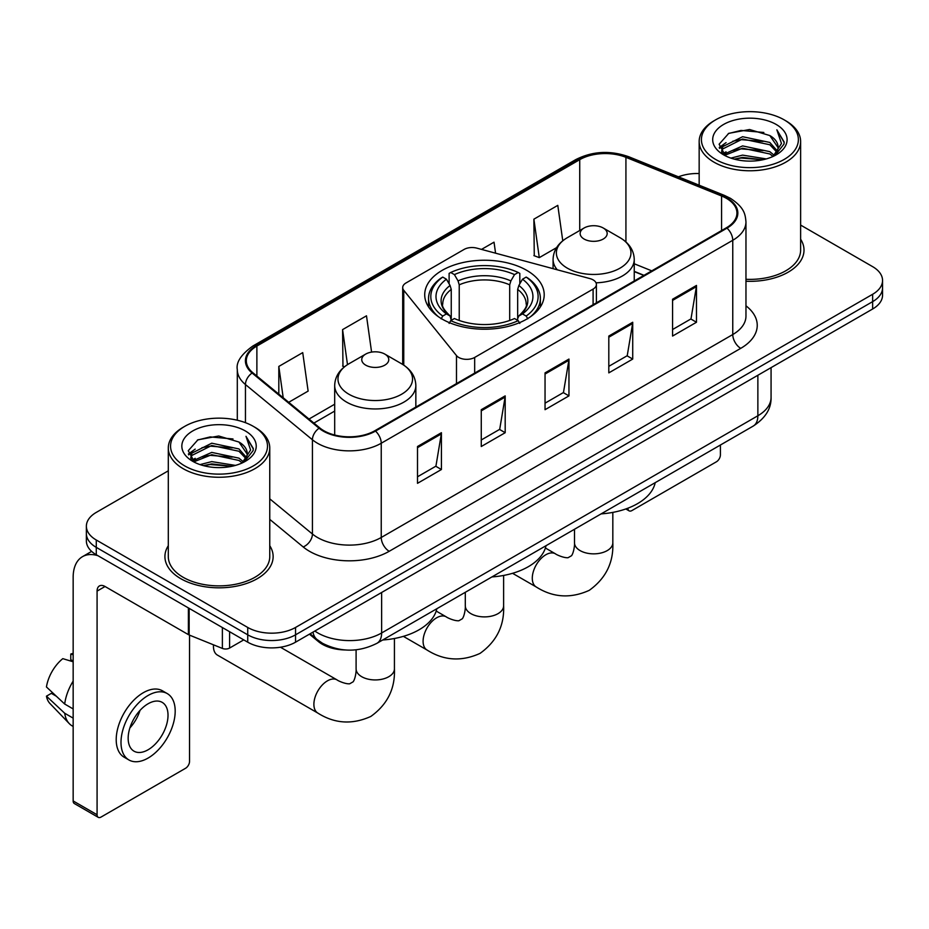 <?xml version="1.0" encoding="UTF-8"?>
<svg xmlns="http://www.w3.org/2000/svg" width="929" height="929" viewBox="0 0 929 929"><rect width="100%" height="100%" fill="white"/><g stroke="black" fill="none" stroke-linecap="round" stroke-linejoin="round"><path stroke-width="1.39" d="M593.097 279.873A11.276 6.503 0 0 0 589.892 278.584L476.821 248.136A11.276 6.503 0 0 0 464.082 249.436L406.008 282.962A11.276 6.503 0 0 0 402.698 287.572A11.276 6.503 0 0 0 403.755 290.312L456.487 355.598A11.276 6.503 0 0 0 474.673 357.444L593.097 289.082A11.276 6.503 0 0 0 596.395 284.471A11.276 6.503 0 0 0 593.097 279.873M526.708 270.339A59.746 34.489 0 0 0 461.597 262.861A59.746 34.489 0 0 0 424.716 294.737A59.746 34.489 0 0 0 442.216 319.123A59.746 34.489 0 0 0 507.327 326.602A59.746 34.489 0 0 0 544.208 294.737A59.746 34.489 0 0 0 526.708 270.339M643.785 275.46L634.24 271.605M345.089 649.952A33.816 19.521 180 0 1 318.484 641.637L309.427 634.17M168.3 470.817L96.279 512.402A33.816 19.521 0 0 0 86.374 526.209L86.374 540.933A33.816 19.521 0 0 0 96.279 554.741L247.729 642.183A33.816 19.521 0 0 0 295.55 642.183L872.645 308.997A33.816 19.521 0 0 0 882.55 295.19L882.55 287.827A33.816 19.521 0 0 1 872.645 301.635A33.816 19.521 0 0 0 882.55 287.827L882.55 280.465A33.816 19.521 0 0 0 872.645 266.658L800.624 225.073M86.374 526.209A33.816 19.521 0 0 0 96.279 540.016L247.729 627.458A33.816 19.521 0 0 0 295.55 627.458L295.55 634.821L872.645 301.635L295.55 634.821A33.816 19.521 0 0 1 247.729 634.821A33.816 19.521 0 0 0 295.55 634.821L295.55 642.183M96.279 540.016L96.279 547.378L247.729 634.821L96.279 547.378A33.816 19.521 0 0 1 86.374 533.571A33.816 19.521 0 0 0 96.279 547.378L96.279 554.741M168.3 545.718A54.103 31.238 0 0 0 164.921 556.587A54.103 31.238 0 0 0 180.772 578.674A54.103 31.238 0 0 0 239.74 585.444A54.103 31.238 0 0 0 273.138 556.587A54.103 31.238 0 0 0 269.758 545.718A54.103 31.238 0 0 1 273.138 556.587A54.103 31.238 0 0 1 239.74 585.444A54.103 31.238 0 0 1 180.772 578.674A54.103 31.238 0 0 1 164.921 556.587A54.103 31.238 0 0 1 168.3 545.718M726.373 198.318A36.068 20.821 180 0 1 736.941 213.043A36.068 20.821 180 0 1 726.373 227.779L374.863 430.719A36.068 20.821 180 0 1 319.808 427.944L252.839 372.726A36.068 20.821 180 0 1 246.313 360.777A36.068 20.821 180 0 1 256.88 346.052L579.731 159.66A36.068 20.821 180 0 1 625.925 157.326L721.566 195.984A36.068 20.821 180 0 1 726.373 198.318M727.012 197.958A36.974 21.344 0 0 0 722.077 195.566L626.436 156.896A36.974 21.344 0 0 0 579.092 159.289L256.241 345.681A36.974 21.344 0 0 0 252.096 373.017L319.065 428.234A36.974 21.344 0 0 0 375.502 431.091L727.012 228.139A36.974 21.344 0 0 0 727.012 197.958M417.504 446.501L417.504 483.324L441.414 469.517L441.414 432.705L417.504 446.501M417.504 476.786L435.922 466.161L441.321 433.924A9.023 5.202 -120 0 0 441.414 432.705M435.759 466.253L441.414 469.517M481.268 409.689L481.268 446.512L505.19 432.705L505.19 395.882L481.268 409.689M481.268 439.974L499.697 429.337L505.086 397.113A9.023 5.202 -120 0 0 505.19 395.882M499.535 429.43L505.19 432.705M672.573 299.243L672.573 336.054L696.483 322.258L696.483 285.435L672.573 299.243M672.573 329.528L690.99 318.891L696.39 286.655A9.023 5.202 -120 0 0 696.483 285.435M690.828 318.984L696.483 322.258M608.809 336.054L608.809 372.877L632.719 359.07L632.719 322.258L608.809 336.054M608.809 366.34L627.226 355.714L632.626 323.478A9.023 5.202 -120 0 0 632.719 322.258M627.063 355.807L632.719 359.07M545.044 372.877L545.044 409.689L568.954 395.882L568.954 359.07L545.044 372.877M545.044 403.163L563.462 392.526L568.862 360.289A9.023 5.202 -120 0 0 568.954 359.07M563.299 392.619L568.954 395.882M745.964 281.255A54.103 31.238 0 0 0 804.003 250.098A54.103 31.238 0 0 0 800.624 239.229A54.103 31.238 0 0 1 804.003 250.098A54.103 31.238 0 0 1 745.964 281.255M295.55 627.458L872.645 294.272A33.816 19.521 0 0 0 882.55 280.465M699.165 173.537A33.816 19.521 0 0 0 678.437 176.824M288.71 402.303L308.126 391.097L302.726 352.625L278.816 366.432L278.816 394.14M495.575 253.187L494.031 242.179L481.512 249.402M562.765 240.797L557.795 205.367L533.885 219.174L534.268 255.765M371.588 352.103L366.49 315.814L342.58 329.621L342.964 366.212M533.885 219.174L539.284 257.635L556.576 247.648M539.284 257.635L533.885 255.614M344.496 366.781L342.58 366.061M342.58 329.621L347.492 364.644M278.816 366.432L283.206 397.763M627.853 508.221L627.934 508.268A5.632 3.251 120 0 0 629.107 510.845A5.632 3.251 120 0 0 631.929 510.567L716.41 461.794A5.632 3.251 120 0 0 720.405 454.885L720.405 445.026M715.62 159.44A48.471 27.986 0 0 0 784.169 159.44A48.471 27.986 0 0 0 784.169 119.853L785.76 120.782A50.723 29.287 0 0 1 800.624 141.487A50.723 29.287 0 0 1 769.305 168.544A50.723 29.287 0 0 1 714.029 162.192A50.723 29.287 0 0 1 699.165 141.487A50.723 29.287 0 0 1 714.029 120.782L715.62 119.853A48.471 27.986 0 0 0 715.62 159.44M745.964 279.292A50.723 29.287 0 0 0 800.624 250.098L800.624 141.487M730.902 158.116L742.596 155.12L766.309 158.917M734.247 159.138L742.596 157.419L762.848 159.776L741.017 158.046L734.479 159.196M723.621 154.365L742.596 145.911L769.816 151.659L774.205 155.294M724.771 155.317L742.596 148.21L769.816 153.959L772.986 156.386M722.042 152.786L722.669 146.677L742.596 136.714L769.816 142.451L777.271 150.904M721.798 151.671L722.669 148.977L742.596 139.013L769.816 144.75L776.737 152.008M772.696 156.618A28.184 16.269 0 0 0 778.072 147.061A28.184 16.269 0 0 0 769.816 135.553L778.061 147.606M776.203 124.463A37.195 21.472 0 0 0 723.668 124.416A37.195 21.472 0 0 0 723.424 154.737A37.195 21.472 0 0 0 723.586 154.829A37.195 21.472 0 0 0 776.354 154.737A37.195 21.472 0 0 0 776.203 124.463M769.816 135.553L749.575 129.514L728.766 133.335L719.116 144.239L725.514 155.851M775.007 155.491L783.995 144.088L784.169 142.044L776.865 129.828L781.463 143.519L772.998 156.478M785.76 120.782L784.169 119.853A48.471 27.986 0 0 0 715.62 119.853M776.865 129.828L784.169 142.509M728.278 133.579L741.017 130.432L763.847 132.475M719.487 148.385L723.645 145.121M732.795 141.231L741.017 139.629L763.034 141.44M732.795 150.428L741.017 148.837L763.034 150.649M719.243 147.479L726.072 142.625M722.878 153.668L726.072 151.833M441.147 318.821L442.75 316.057A53.661 30.982 0 0 1 442.75 277.086L446.431 279.223A48.471 27.986 0 0 0 446.431 313.921L450.077 315.999L451.25 320.342M451.25 318.577L451.25 289.43L450.077 285.493L446.431 279.223M449.113 283.833L449.113 273.405L450.716 272.487A53.661 30.982 0 0 1 518.208 272.487L514.515 274.612A48.471 27.986 0 0 0 454.409 274.612L458.043 280.895L459.228 284.831L459.228 320.47M509.696 320.47L509.696 284.831L510.88 280.895L514.515 274.612M491.917 576.932A61.999 35.79 0 0 0 546.008 545.706M442.75 277.086L441.147 278.003A55.914 32.283 0 0 0 428.548 298.418A55.914 32.283 0 0 0 438.314 316.638M518.208 272.487L519.81 273.405L519.81 283.833M449.113 323.42L450.716 320.656A53.661 30.982 0 0 0 518.208 320.656L519.81 323.42M450.716 320.656L454.409 318.531A48.471 27.986 0 0 0 514.515 318.531L518.208 320.656M446.431 313.921L442.75 316.057M454.409 274.612L450.716 272.487M450.077 285.493A43.361 25.037 0 0 0 450.077 315.999L450.286 316.127C444.12 310.17 441.612 306.129 442.75 304.004A41.712 24.084 0 0 1 451.25 289.43M530.61 316.638A55.914 32.283 0 0 0 540.376 298.418A55.914 32.283 0 0 0 527.777 278.003L526.174 277.086A53.661 30.982 0 0 1 526.174 316.057L527.777 318.821M526.174 316.057L522.493 313.921A48.471 27.986 0 0 0 522.493 279.223L526.174 277.086M522.493 279.223L518.846 285.493L517.674 289.43L517.674 318.577L518.846 315.999L522.493 313.921M517.674 289.43A41.712 24.084 0 0 1 526.174 304.004C527.3 306.14 524.792 310.193 518.637 316.127L518.846 315.999A43.361 25.037 0 0 0 518.846 285.493M517.674 320.342L517.674 318.577M596.023 282.822A40.586 23.434 0 0 0 634.24 259.423C633.95 250.4 629.2 243.154 620.026 237.696L603.235 228A13.529 7.815 0 0 0 584.097 228A13.529 7.815 0 0 0 584.097 239.043A13.529 7.815 0 0 0 603.223 239.043A13.529 7.815 0 0 0 603.235 228L620.026 237.696A37.276 21.518 0 0 1 620.026 268.144A37.276 21.518 0 0 1 567.305 268.144A37.276 21.518 0 0 1 567.305 237.696C558.12 243.154 553.382 250.4 553.08 259.423A40.586 23.434 0 0 0 557.272 269.793M601.121 513.888A61.999 35.79 0 0 0 655.212 482.65M213.507 644.831A19.161 11.067 120 0 0 213.449 646.329A19.161 11.067 120 0 0 217.421 655.096L317.857 713.089A19.161 11.067 -60 0 1 314.919 697.725A19.161 11.067 -60 0 1 327.438 680.841A19.161 11.067 -60 0 1 337.018 679.889C338.086 680.841 345.437 684.174 349.664 683.802L353.171 681.781C355.598 678.309 356.388 670.274 356.097 668.88A19.161 11.067 180 0 0 361.706 676.695A19.161 11.067 180 0 0 388.81 676.695A19.161 11.067 180 0 0 394.43 668.88C395.243 688.703 387.381 704.565 370.834 716.433C352.288 724.829 334.626 723.714 317.857 713.089M365.701 365.143A13.529 7.815 0 0 0 384.827 365.143A13.529 7.815 0 0 0 384.827 354.1L401.618 363.796A37.276 21.518 0 0 1 401.618 394.233A37.276 21.518 0 0 1 348.898 394.233A37.276 21.518 0 0 1 348.898 363.796C339.724 369.243 334.974 376.489 334.684 385.523A40.586 23.434 0 0 0 346.563 402.094A40.586 23.434 0 0 0 390.795 407.169A40.586 23.434 0 0 0 415.844 385.523C415.542 376.489 410.804 369.243 401.618 363.796L384.827 354.1A13.529 7.815 0 0 0 365.701 354.1A13.529 7.815 0 0 0 365.701 365.143M382.713 639.988A61.999 35.79 0 0 0 436.816 608.75M229.591 631.708L229.591 648.047L243.746 639.884M97.963 555.716A45.091 26.035 -120 0 0 82.507 556.657A45.091 26.035 -120 0 0 73.159 577.292L73.159 800.949L97.08 814.756L97.08 591.099A11.276 6.503 60 0 1 99.415 585.944A11.276 6.503 60 0 1 105.047 586.501L188.39 634.623L188.39 607.926M97.08 814.756A5.632 3.251 120 0 0 98.242 817.334L74.332 803.539A5.632 3.251 -60 0 1 73.159 800.949M98.242 817.334A5.632 3.251 120 0 0 101.064 817.055L185.556 768.283A5.632 3.251 120 0 0 189.539 761.374L189.539 635.146M229.591 648.047A5.632 3.251 180 0 1 222.379 648.419L189.144 634.983A5.632 3.251 180 0 1 188.39 634.623M148.094 749.773A28.184 16.269 120 0 0 166.5 724.945A28.184 16.269 120 0 0 162.18 702.359A28.184 16.269 120 0 0 148.094 703.764A28.184 16.269 120 0 0 129.677 728.591A28.184 16.269 120 0 0 133.997 751.178A28.184 16.269 120 0 0 148.094 749.773M129.886 727.93A28.184 16.269 120 0 0 140 710.418M73.159 654.771L70.778 654.039L70.778 659.706L73.159 661.088M167.255 693.58L162.47 690.816A38.321 22.133 120 0 0 143.31 692.709A38.321 22.133 120 0 0 118.273 726.49A38.321 22.133 120 0 0 124.149 757.205L128.922 759.957A38.321 22.133 120 0 0 148.094 758.064A38.321 22.133 120 0 0 173.131 724.283A38.321 22.133 120 0 0 167.255 693.58A38.321 22.133 120 0 0 148.094 695.473A38.321 22.133 120 0 0 123.058 729.253A38.321 22.133 120 0 0 128.922 759.957M73.159 681.12A37.195 21.472 120 0 0 64.705 704.043L46.45 686.972A29.31 16.919 120 0 1 62.8 658.649L73.159 661.785M73.159 708.932L64.705 704.043M56.321 696.216L51.35 693.348L46.45 696.169L64.705 713.251L73.159 718.129M64.705 713.251A37.195 21.472 120 0 0 69.292 723.633A37.195 21.472 120 0 0 72.102 725.851L73.159 726.466M73.159 653.377A29.31 16.919 120 0 0 70.778 654.039M46.45 696.169A29.31 16.919 120 0 0 49.911 703.462L69.292 723.633M184.755 465.928A48.471 27.986 0 0 0 253.303 465.928A48.471 27.986 0 0 0 253.303 426.353L254.906 427.27A50.723 29.287 0 0 1 269.758 447.975A50.723 29.287 0 0 1 238.439 475.033A50.723 29.287 0 0 1 183.164 468.68A50.723 29.287 0 0 1 168.3 447.975A50.723 29.287 0 0 1 183.164 427.27L184.755 426.353A48.471 27.986 0 0 0 184.755 465.928M168.3 447.975L168.3 556.587A50.723 29.287 0 0 0 183.164 577.292A50.723 29.287 0 0 0 238.439 583.644A50.723 29.287 0 0 0 269.758 556.587L269.758 447.975M200.037 464.605L211.742 461.608L235.455 465.406M203.393 465.626L211.742 463.908L231.983 466.265M192.744 460.842L211.742 452.4L238.962 458.148L243.34 461.783M193.917 461.806L211.742 454.699L238.962 460.447L242.121 462.874M191.188 459.274L191.815 453.166L211.742 443.203L238.962 448.939L246.417 457.393M190.933 458.16L191.815 455.465L211.742 445.502L238.962 451.25L245.883 458.496M241.842 463.106A28.184 16.269 0 0 0 247.219 453.549A28.184 16.269 0 0 0 238.962 442.041L247.195 454.107M245.337 430.951A37.195 21.472 0 0 0 192.814 430.905A37.195 21.472 0 0 0 192.57 461.225A37.195 21.472 0 0 0 192.733 461.318A37.195 21.472 0 0 0 245.5 461.225A37.195 21.472 0 0 0 245.337 430.951M238.962 442.041L218.71 436.003L197.9 439.823L188.262 450.728L194.649 462.352M244.141 461.98L253.129 450.577L253.315 448.533L245.999 436.316L250.609 450.008L242.132 462.967M254.906 427.27L253.303 426.353A48.471 27.986 0 0 0 184.755 426.353M245.999 436.316L253.303 448.997M197.424 440.067L210.163 436.92L232.993 438.964M188.622 454.873L192.779 451.61M201.941 447.72L210.163 446.129L232.18 447.929M201.941 456.917L210.163 455.326L232.18 457.138M203.625 465.684L210.163 464.535L231.96 466.277M188.39 453.967L195.206 449.113M192.013 460.157L195.206 458.322M318.484 640.638L318.484 641.637M403.755 290.312L403.755 365.12M456.487 355.598L456.487 383.596M474.673 357.444L474.673 373.098M593.097 289.082L593.097 304.724M314.838 631.046A45.091 26.035 0 0 0 317.869 632.974A45.091 26.035 0 0 0 381.633 632.974L757.867 415.762A45.091 26.035 0 0 0 771.07 397.357C771.395 408.551 765.438 418.12 753.198 426.086L376.965 643.298A22.54 13.018 60 0 0 381.633 632.974L381.633 592.481M757.867 375.27L757.867 415.762A22.54 13.018 60 0 1 753.198 426.086M313.015 632.103A22.54 15.085 129.5 0 0 316.94 639.431L310.1 633.787M872.645 308.997L872.645 294.272M247.729 642.183L247.729 627.458M745.964 305.815A56.367 32.538 180 0 1 740.727 348.352L389.205 551.292A11.276 6.503 60 0 1 381.238 537.485L732.76 334.545A45.091 26.035 0 0 0 745.964 316.127L745.964 221.88A45.091 26.035 180 0 1 732.76 240.286A11.276 6.503 -120 0 0 727.012 228.139M389.205 551.292A56.367 32.538 180 0 1 309.496 551.292A56.367 32.538 180 0 1 303.191 546.949L269.758 519.381M319.065 428.234A11.276 7.537 129.5 0 0 312.423 439.765L312.423 534.012A45.091 26.035 0 0 0 317.474 537.485A45.091 26.035 0 0 0 381.238 537.485L381.238 443.238A45.091 26.035 180 0 1 312.423 439.765L245.453 384.548A45.091 26.035 180 0 1 237.301 369.614L237.301 420.21M745.964 221.88C745.232 214.134 744.512 207.69 730.426 198.318L724.492 195.438A11.276 5.284 112 0 0 722.077 195.566M724.492 195.438L628.852 156.78C610.179 150.173 592.458 151.125 575.69 159.649A11.276 6.503 60 0 1 579.092 159.289M256.241 345.681A11.276 6.503 -120 0 0 252.839 346.041C241.134 354.46 235.954 362.31 237.301 369.614M252.096 373.017A11.276 7.537 129.5 0 0 245.453 384.548L245.453 422.672M628.852 156.78A11.276 5.284 112 0 0 626.436 156.896M375.502 431.091A11.276 6.503 60 0 1 381.238 443.238L732.76 240.286L732.76 334.545A11.276 6.503 60 0 0 740.727 348.352M269.758 498.838L312.423 534.012A11.276 7.537 -50.5 0 1 303.191 546.949M256.88 346.052L256.88 376.059M721.566 195.984L721.566 230.555M625.925 157.326L625.925 241.958M651.763 270.85L634.24 263.778M579.731 159.66L579.731 230.531M334.684 404.22L309.009 419.037M545.044 374.039L568.862 360.289M608.809 337.227L632.626 323.478M672.573 300.415L696.39 286.655M481.268 410.862L505.086 397.113M417.504 447.673L441.321 433.924M503.623 575.446L503.623 605.824A19.161 11.067 180 0 1 498.014 613.651A19.161 11.067 180 0 1 470.91 613.651A19.161 11.067 180 0 1 465.301 605.824C465.592 607.229 464.802 615.253 462.363 618.737L458.856 620.758C454.629 621.129 447.29 617.797 446.222 616.844L436.189 611.061M503.623 605.824C504.447 625.658 496.585 641.509 480.038 653.389C461.492 661.785 443.83 660.658 427.05 650.033A19.161 11.067 -60 0 1 424.123 634.681A19.161 11.067 -60 0 1 436.642 617.797A19.161 11.067 -60 0 1 446.222 616.844M509.696 284.831A41.712 24.084 0 0 0 459.228 284.831M510.88 280.895A43.361 25.037 0 0 0 458.043 280.895M612.826 512.39L612.826 542.78A19.161 11.067 180 0 1 607.218 550.607A19.161 11.067 180 0 1 580.114 550.607A19.161 11.067 180 0 1 574.505 542.78C574.796 544.185 573.994 552.209 571.567 555.693L568.06 557.714C563.833 558.085 556.483 554.752 555.414 553.8L545.393 548.005M612.826 542.78C613.651 562.614 605.778 578.465 589.241 590.345C570.696 598.729 553.034 597.614 536.254 586.989A19.161 11.067 -60 0 1 533.316 571.637A19.161 11.067 -60 0 1 545.834 554.752A19.161 11.067 -60 0 1 555.414 553.8M97.08 591.099L105.047 586.501M189.144 608.356L189.144 634.983M222.379 648.419L222.379 627.539M402.698 287.572L402.698 364.447M596.395 284.471L596.395 302.819M376.965 643.298C358.826 652.413 340.688 652.413 322.537 643.298L316.94 639.431M771.07 397.357L771.07 367.64M575.69 159.649L252.839 346.041M334.684 411.082L313.909 423.078M644.029 275.321L634.24 271.361M629.107 510.845L625.821 508.953M721.717 152.391L721.717 150.521M699.165 185.196L699.165 141.487M427.05 650.033L403.36 636.353M428.548 306.884L428.548 298.418M540.376 306.884L540.376 298.418M465.301 592.307L465.301 605.824M536.254 586.989L512.564 573.309M634.24 280.964L634.24 259.423M553.08 268.667L553.08 259.423M584.097 228L567.305 237.696M574.505 529.251L574.505 542.78M213.449 644.807L213.449 646.329M394.43 638.49L394.43 668.88M415.844 407.065L415.844 385.523M334.684 435.016L334.684 385.523M365.701 354.1L348.898 363.796M337.018 679.889L280.442 647.223M356.097 649.801L356.097 668.88M82.507 556.657L91.623 551.385M190.851 458.88L190.851 457.01"/></g></svg>
